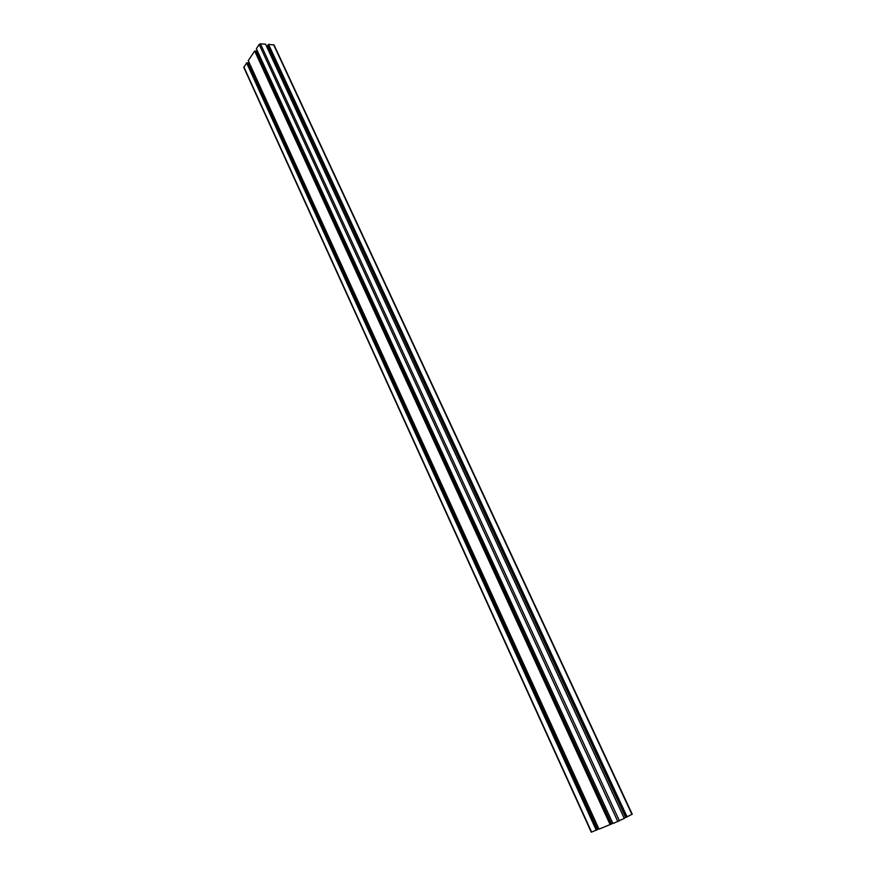 <?xml version="1.0" encoding="UTF-8"?>
<svg xmlns="http://www.w3.org/2000/svg" width="876" height="876" viewBox="0 0 876 876"><rect width="100%" height="100%" fill="white"/><g stroke="black" fill="none" stroke-linecap="round" stroke-linejoin="round"><path stroke-width="1.31" d="M611.547 823.889L612.806 823.232M256.46 51.75L257.796 51.837M248.226 60.521L599.02 829.134L611.579 823.966L256.153 51.06L254.675 51.005L248.258 60.608M597.662 829.43L598.866 828.805M248.368 63.62L249.638 63.696M597.629 829.539L248.061 62.952L246.758 62.831L243.791 67.397L591.278 832.2L597.629 829.539L247.974 62.908M267.782 45.585L625.716 817.483L631.914 814.341M267.717 45.442L268.549 44.369L274.057 44.983M624.172 818.009L625.683 817.407M267.147 47.534L268.023 46.253M256.329 48.574L612.959 823.571L624.336 818.359L265.603 44.194L260.435 43.8L259.154 44.424L256.372 48.662M611.514 823.998L256.055 51.016M610.342 824.612L254.828 50.939M610.156 824.688L254.675 51.005M596.457 830.141L246.758 62.831M596.271 830.229L246.605 62.908M591.585 832.101L243.867 66.937M631.935 814.428L273.608 44.731M627.139 816.914L268.549 44.369M626.953 816.99L268.395 44.446M624.292 818.381L265.548 44.161M619.442 820.9L260.435 43.8M617.865 821.622L259.154 44.424M611.579 823.966L256.153 51.06M599.02 829.134L248.215 60.575M597.695 829.506L248.061 62.952M632.242 814.231L274.046 44.961M625.716 817.483L267.695 45.541M624.336 818.359L265.603 44.194M612.959 823.571L256.318 48.629"/></g></svg>

